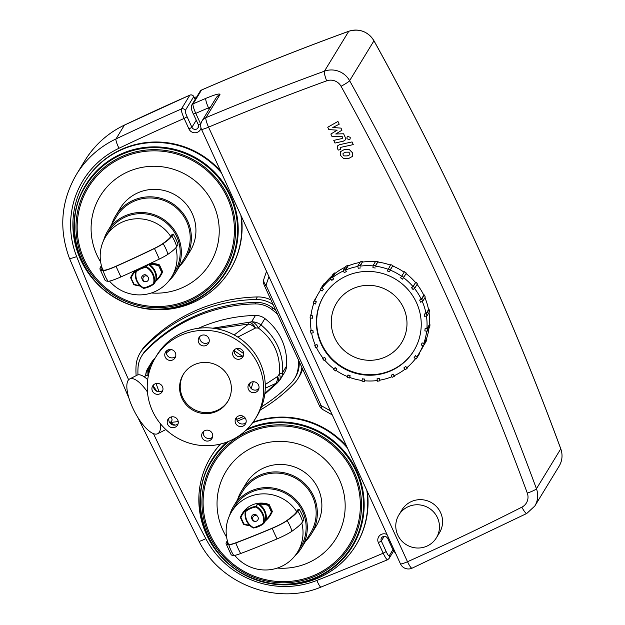 <?xml version="1.0" encoding="UTF-8"?>
<svg xmlns="http://www.w3.org/2000/svg" width="625" height="625" viewBox="0 0 625 625"><rect width="100%" height="100%" fill="white"/><g stroke="black" fill="none" stroke-linecap="round" stroke-linejoin="round"><path stroke-width="0.94" d="M144.516 276.109A2.93 2.836 -87.2 0 1 148.562 278.891A2.93 2.836 -87.2 0 1 142.945 279.328A2.93 2.836 -87.2 0 1 144.516 276.109M145.586 281.68C143.062 282.594 140.484 277.188 142.375 276.094A2.93 2.867 31.4 0 1 147.531 276.484M413.039 289.523L411.555 287.719L413.352 286.281A59.164 57.914 31.4 0 1 414.836 288.086L413.039 289.523M403.531 277.672A58.578 57.344 31.4 0 1 412.961 286.539L411.555 287.719M414.836 288.086L417.391 283.891A59.164 57.914 -148.6 0 0 415.906 282.086L412.961 286.539M413.352 286.281L415.906 282.086M402.445 279.156L400.547 277.789L401.898 275.93A59.164 57.914 31.4 0 1 403.797 277.305L402.445 279.156M390.234 270.102L389.562 271.812L387.375 270.969L390.75 264.625A59.164 57.914 -148.6 0 1 392.93 265.469L390.234 270.102A58.578 57.344 31.4 0 1 401.625 276.289L400.547 277.789M403.797 277.305L406.352 273.109A59.164 57.914 -148.6 0 0 404.453 271.734L401.625 276.289M401.898 275.93L404.453 271.734M388.188 268.82A59.164 57.914 31.4 0 1 390.375 269.664L389.562 271.812M392.93 265.469L390.375 269.664M375.258 267.984L372.938 267.719L373.156 265.43A59.164 57.914 31.4 0 1 375.477 265.688L375.484 266.164A58.578 57.344 31.4 0 1 388.031 269.25M375.484 266.164L378.031 261.5A59.164 57.914 -148.6 0 0 375.711 261.234L373.156 265.43M378.031 261.5L375.477 265.688M360.508 267.93L358.211 268.273L357.82 265.992A59.164 57.914 31.4 0 1 360.117 265.648L360.281 266.117A58.578 57.344 31.4 0 1 373.109 265.898M360.281 266.117L362.68 261.453A59.164 57.914 -148.6 0 0 360.383 261.797L357.82 265.992M362.68 261.453L360.117 265.648M346.32 271.664L344.203 272.586L343.234 270.469A59.164 57.914 31.4 0 1 345.352 269.547L346.32 271.664L345.656 269.977A58.578 57.344 31.4 0 1 357.906 266.469M345.656 269.977L348.156 265.883L347.914 265.352A59.164 57.914 -148.6 0 0 345.789 266.273L343.234 270.469M347.914 265.352L345.352 269.547M333.664 278.922L331.867 280.359L330.383 278.555A59.164 57.914 31.4 0 1 332.18 277.117L333.664 278.922L332.617 277.469A58.578 57.344 31.4 0 1 343.445 270.938M332.617 277.469L335.109 273.375L334.734 272.922A59.164 57.914 -148.6 0 0 332.945 274.359L330.383 278.555M334.734 272.922L332.18 277.117M323.398 289.219L322.047 291.07L320.148 289.695A59.164 57.914 31.4 0 1 321.5 287.844L323.398 289.219L322.039 288.086A58.578 57.344 31.4 0 1 330.734 278.977M322.039 288.086L324.531 283.992L324.055 283.648A59.164 57.914 -148.6 0 0 322.703 285.5L320.148 289.695M324.055 283.648L321.5 287.844M316.227 301.836L315.406 303.984L313.227 303.141A59.164 57.914 31.4 0 1 314.039 300.992L316.289 301.734L315.406 303.984M316.578 296.828L314.039 300.992M320.617 290.039A58.578 57.344 31.4 0 0 318.797 292.836A58.578 57.344 31.4 0 0 314.648 301.102L316.289 301.734M312.625 315.938L312.406 318.227L310.086 317.969A59.164 57.914 31.4 0 1 310.305 315.672L312.688 315.836L312.406 318.227M311.117 314.352L310.305 315.672M313.797 303.359A58.578 57.344 31.4 0 0 310.953 315.633L312.688 315.836M312.859 330.539L313.242 332.82L310.945 333.164A59.164 57.914 31.4 0 1 310.562 330.883L312.922 330.438L313.242 332.82M311.094 330L310.562 330.883M310.719 318.039A58.578 57.344 31.4 0 0 311.195 330.695L312.922 330.438M316.898 344.664L317.867 346.781L315.742 347.695A59.164 57.914 31.4 0 1 314.773 345.578L316.961 344.562L317.867 346.781M315.203 344.875L314.773 345.578M311.602 333.062A58.578 57.344 31.4 0 0 315.367 345.25L316.961 344.562M324.469 357.336L325.953 359.141L324.156 360.578A59.164 57.914 31.4 0 1 322.672 358.773L324.531 357.234L325.953 359.141M323.055 358.148L322.672 358.773M316.367 347.43A58.578 57.344 31.4 0 0 323.18 358.312L324.531 357.234M335.055 367.703L336.953 369.07L335.602 370.93A59.164 57.914 31.4 0 1 333.703 369.555L335.117 367.594L336.953 369.07M334.07 368.961L333.703 369.555M324.695 360.148A58.578 57.344 31.4 0 0 334.109 368.984L335.117 367.594M347.945 375.047L350.125 375.891L349.312 378.039A59.164 57.914 31.4 0 1 347.133 377.195L348.008 374.945L350.125 375.891M349.312 378.039L349.68 377.438M350.188 375.789L349.578 377.398A58.578 57.344 31.4 0 0 362.094 380.484M362.25 378.875L364.57 379.141L364.344 381.43A59.164 57.914 31.4 0 1 362.031 381.164L362.312 378.773L364.57 379.141M364.344 381.43L364.742 380.781M364.633 379.031L364.469 380.758A58.578 57.344 31.4 0 0 377.273 380.547M377 378.922L379.297 378.586L379.68 380.867A59.164 57.914 31.4 0 1 377.383 381.211L377.055 378.82L379.297 378.586M379.68 380.867L380.141 380.109M379.359 378.484L379.648 380.195A58.578 57.344 31.4 0 0 391.883 376.719M391.18 375.195L393.305 374.273L394.273 376.391A59.164 57.914 31.4 0 1 392.148 377.312L391.18 375.195L393.305 374.273M394.273 376.391L394.883 375.391M393.367 374.172L394.094 375.758A58.578 57.344 31.4 0 0 404.922 369.258M403.836 367.938L405.633 366.5L407.117 368.305A59.164 57.914 31.4 0 1 405.32 369.742L403.836 367.938L405.633 366.5M407.117 368.305L408.172 366.578M405.695 366.398L406.812 367.75A58.578 57.344 31.4 0 0 415.516 358.664M414.109 357.641L415.453 355.789L417.352 357.164A59.164 57.914 31.4 0 1 416.008 359.016L414.109 357.641L415.453 355.789M417.352 357.164L419.914 352.969L419.523 352.688M415.516 355.688L416.945 356.719A58.578 57.344 31.4 0 0 418.828 353.82L421.328 349.727A58.578 57.344 31.4 0 0 423.547 345.734M421.281 345.016L422.094 342.875L424.281 343.719A59.164 57.914 31.4 0 1 423.461 345.867L421.281 345.016M426.664 331.125A58.578 57.344 31.4 0 1 423.797 343.406L422.094 342.875M423.461 345.867L426.023 341.672A59.164 57.914 -148.6 0 0 426.836 339.523L426.289 339.312L423.797 343.406M424.281 343.719L426.836 339.523M424.875 330.922L425.094 328.633L427.414 328.891A59.164 57.914 31.4 0 1 427.195 331.188L424.875 330.922M426.445 316.055A58.578 57.344 31.4 0 1 426.898 328.727L425.094 328.633M427.195 331.188L429.75 326.992A59.164 57.914 -148.6 0 0 429.977 324.703L429.391 324.633L426.898 328.727M427.414 328.891L429.977 324.703M424.648 316.32L424.258 314.039L426.555 313.695A59.164 57.914 31.4 0 1 426.945 315.977L424.648 316.32M422.289 301.469A58.578 57.344 31.4 0 1 426.047 313.68L424.258 314.039M426.945 315.977L429.5 311.781A59.164 57.914 -148.6 0 0 429.117 309.5L428.539 309.586L426.047 313.68M426.555 313.695L429.117 309.5M424.914 297.688A58.578 57.344 31.4 0 1 428.539 309.586M429.023 312.562A58.578 57.344 31.4 0 1 429.391 324.633M429.008 328.211A58.578 57.344 31.4 0 1 426.289 339.312M422.938 345.664A58.578 57.344 31.4 0 1 418.828 353.82M347.375 376.547A58.578 57.344 31.4 0 1 336.016 370.367M324.531 283.992A58.578 57.344 31.4 0 1 331.953 275.984M335.109 273.375A58.578 57.344 31.4 0 1 345.242 267.172M348.156 265.883A58.578 57.344 31.4 0 1 359.977 262.453M362.773 262.031A58.578 57.344 31.4 0 1 375.383 261.781M377.977 262.07A58.578 57.344 31.4 0 1 390.445 265.125M392.727 266.008A58.578 57.344 31.4 0 1 404.117 272.203M414.469 288.375A58.578 57.344 31.4 0 1 421.289 299.289L423.789 295.195A58.578 57.344 31.4 0 0 417.07 284.414M419.641 300.078L421.758 299.164A59.164 57.914 31.4 0 1 422.727 301.273L420.609 302.195L419.641 300.078L421.289 299.289M347.016 275.711A52.719 51.609 31.4 0 1 407.852 289.414A52.719 51.609 31.4 0 1 413.828 350.773A52.719 51.609 31.4 0 1 341.953 367.391A52.719 51.609 31.4 0 1 323.797 295.883A52.719 51.609 31.4 0 1 347.016 275.711M422.727 301.273L425.289 297.086A59.164 57.914 -148.6 0 0 424.312 294.969L423.789 295.195M421.758 299.164L424.312 294.969M406.055 273.602A58.578 57.344 31.4 0 1 415.453 282.445M353.383 288.43A38.078 37.273 31.4 0 1 397.32 298.328A38.078 37.273 31.4 0 1 401.641 342.641A38.078 37.273 31.4 0 1 349.727 354.641A38.078 37.273 31.4 0 1 336.617 302.992A38.078 37.273 31.4 0 1 353.383 288.43M413.984 350.516A52.719 51.609 31.4 0 1 342.258 366.883A52.719 51.609 31.4 0 1 323.953 295.625M95.188 281.594A84.938 83.148 31.4 0 1 84.82 181.922L85.133 181.414A84.938 83.148 31.4 0 1 122.531 148.922A84.938 83.148 31.4 0 1 220.633 171.102M241.414 216.484A84.938 83.148 31.4 0 1 230.18 269.844L229.867 270.359A84.938 83.148 31.4 0 1 136.516 306.789M95.422 281.852A82.602 80.852 31.4 0 1 121.945 153.594A82.602 80.852 31.4 0 1 237.875 222.258A82.602 80.852 31.4 0 1 136.18 306.703A82.602 80.852 31.4 0 1 95.422 281.852L94.953 281.328A84.938 83.148 31.4 0 1 122.219 149.43A84.938 83.148 31.4 0 1 221.477 172.938A84.938 83.148 31.4 0 0 122.219 149.43A84.938 83.148 31.4 0 0 84.82 181.922M136.18 306.703L136.859 306.883A84.938 83.148 31.4 0 0 240.859 215.273A84.938 83.148 31.4 0 1 229.867 270.359M253.055 422.188A84.938 83.148 31.4 0 1 346.586 446.195M367.367 491.586A84.938 83.148 31.4 0 1 356.125 544.938L355.812 545.453A84.938 83.148 31.4 0 1 262.469 581.883M221.141 556.688A84.938 83.148 31.4 0 1 210.766 457.016L211.078 456.508A84.938 83.148 31.4 0 1 220.414 444.055M252.656 422.734A84.938 83.148 31.4 0 1 347.43 448.031A84.938 83.148 -148.6 0 0 252.656 422.734M226.75 442.117A82.602 80.852 -148.6 0 0 221.375 556.945A82.602 80.852 -148.6 0 0 262.125 581.797L262.812 581.977A84.938 83.148 -148.6 0 0 318.414 577.945A84.938 83.148 -148.6 0 0 366.812 490.375A84.938 83.148 31.4 0 1 355.812 545.453M210.766 457.016A84.938 83.148 31.4 0 1 220.617 444A84.938 83.148 -148.6 0 0 220.898 556.422L221.375 556.945M150.164 263.477A22.633 22.156 31.4 0 1 159.242 264.812L158.992 265.227A22.633 22.156 -148.6 0 0 149.555 263.914L149.547 264.586A22.047 21.578 31.4 0 1 158.734 265.867L159.328 265.539A0.586 0.57 -148.6 0 0 158.992 265.227L158.734 265.867L161.68 272.297A22.047 21.578 31.4 0 1 156.516 279.805L156.984 280.125A22.633 22.156 -148.6 0 0 160.703 275.555A22.633 22.156 -148.6 0 0 162.281 272.422A0.586 0.57 -148.6 0 0 162.273 271.969L161.68 272.297L162.281 272.422L162.531 272.008A22.633 22.156 31.4 0 1 160.953 275.148L155.531 281.445M155.438 281.547L156.984 280.125M147.93 264.398L149.547 264.586A16.141 15.805 -148.6 0 1 156.516 279.805L154.203 283.578L153.57 283.547L153.992 283.906A0.586 0.57 -148.6 0 0 154.203 283.578A15.555 15.227 -148.6 0 0 146.5 266.75A0.586 0.57 -148.6 0 0 146.117 266.688L146.156 267.359L147.812 264.594M159.242 264.812A0.586 0.57 31.4 0 1 159.578 265.125L162.523 271.555A0.586 0.57 31.4 0 1 162.531 272.008M135.414 270.375A22.633 22.156 -148.6 0 0 132.297 274.359L132.547 273.945A22.633 22.156 31.4 0 1 135.156 270.492M100.016 269.203L105.031 280.156A100.328 11.648 -24.6 0 0 108.055 281.273A39.836 38.656 -86.6 0 1 103.211 270.695A100.328 11.648 -24.6 0 1 100.016 269.203A100.328 11.648 -24.6 0 1 100.586 266.992L101.414 265.633M108.055 281.273A15.383 1.789 -24.6 0 0 120.914 276.922A144.391 16.766 -24.6 0 0 159.281 259.094A15.383 1.789 -24.6 0 0 167.977 254.258A75.43 8.758 -24.6 0 0 176.688 246.656L177.938 244.609A39.836 38.992 -148.6 0 0 173.086 234.031L172.016 234.492L170.773 236.539A38.664 37.844 31.4 0 0 122.648 221.906A38.664 37.844 31.4 0 0 105.625 236.695L108.742 231.586A38.664 37.844 31.4 0 1 125.766 216.797A38.664 37.844 31.4 0 1 170.383 226.844A38.664 37.844 31.4 0 1 174.766 271.836L171.648 276.953A38.664 37.844 31.4 0 1 109.492 281.102M103.211 270.695A15.383 1.789 -24.6 0 0 116.07 266.344A144.391 16.766 -24.6 0 0 154.438 248.516A15.383 1.789 -24.6 0 0 163.133 243.68A75.43 8.758 -24.6 0 0 171.844 236.078L173.086 234.031M102.82 269.984A38.664 37.844 31.4 0 1 101.656 266.531A38.664 37.844 31.4 0 1 105.625 236.695M175.805 247.82A38.664 37.844 31.4 0 1 171.648 276.953M101.656 266.531A99.141 11.516 -24.6 0 0 101.094 268.703A99.141 11.516 -24.6 0 0 104.25 270.18A14.195 1.648 -24.6 0 0 116.125 266.164A143.203 16.633 -24.6 0 0 154.172 248.492A14.195 1.648 -24.6 0 0 162.195 244.023A74.242 8.625 -24.6 0 0 170.773 236.539M103.57 240.555A39.836 38.992 31.4 0 1 107.742 230.977A39.836 38.992 31.4 0 1 125.281 215.734A39.836 38.992 31.4 0 1 171.25 226.094A39.836 38.992 31.4 0 1 175.766 272.445A39.836 38.992 31.4 0 1 169.156 280.539M107.742 230.977L116.594 216.453A39.836 38.992 31.4 0 1 134.141 201.211A39.836 38.992 31.4 0 1 180.102 211.57A39.836 38.992 31.4 0 1 184.617 257.922L175.766 272.445M111.641 224.586A41.008 40.141 31.4 0 1 115.594 215.844A41.008 40.141 31.4 0 1 133.656 200.156A41.008 40.141 31.4 0 1 180.969 210.812A41.008 40.141 31.4 0 1 185.617 258.531A41.008 40.141 31.4 0 1 179.664 266.055M115.594 215.844L120.148 208.375A41.008 40.141 31.4 0 1 138.203 192.688A41.008 40.141 31.4 0 1 185.523 203.344A41.008 40.141 31.4 0 1 190.172 251.07L185.617 258.531M254.242 515.758A2.93 2.836 -87.2 0 1 258.281 518.539A2.93 2.836 -87.2 0 1 252.664 518.977A2.93 2.836 -87.2 0 1 254.242 515.758M255.312 521.328C252.781 522.242 250.203 516.844 252.094 515.742A2.93 2.867 31.4 0 1 257.258 516.133M246.062 509.945L245.734 509.438A22.633 22.156 -148.6 0 0 242.016 514.008A22.633 22.156 -148.6 0 0 240.438 517.148A0.586 0.57 -148.6 0 0 240.445 517.602L240.914 517.469L240.438 517.148A0.586 0.586 0 0 0 240.445 517.609L243.391 524.023A0.586 0.586 0 0 0 243.719 524.352L240.453 517.617M240.43 517.148L242.266 513.602A22.633 22.156 31.4 0 1 268.961 504.469L268.461 505.516L269.047 505.188A0.586 0.57 -148.6 0 0 268.711 504.875A22.633 22.156 -148.6 0 0 259.281 503.562L257.273 503.984L256.219 506.406A0.586 0.57 -148.6 0 0 255.836 506.336A22.633 22.156 -148.6 0 0 245.602 510.773A0.586 0.57 -148.6 0 0 245.398 511.102L245.906 511.336L245.602 510.773L247.039 508.422L245.734 509.438M259.281 503.562L259.266 504.242A22.047 21.578 31.4 0 1 268.461 505.516L271.398 511.945L272.008 512.07A0.586 0.57 -148.6 0 0 271.992 511.617L271.398 511.945A22.047 21.578 31.4 0 1 266.234 519.453L266.703 519.773A22.633 22.156 -148.6 0 0 270.422 515.211A22.633 22.156 -148.6 0 0 272.008 512.07L272.258 511.656A22.633 22.156 31.4 0 1 270.672 514.797L265.25 521.102M247.039 508.422A0.586 0.57 -148.6 0 0 246.898 508.57L245.469 510.93A0.586 0.586 0 0 0 245.398 511.102L245.398 511.102A15.555 15.227 -148.6 0 0 253.102 527.922L253.102 527.922A0.586 0.586 0 0 0 253.477 528L253.32 527.523L253.094 527.938A0.586 0.57 -148.6 0 0 253.461 528A22.633 22.156 -148.6 0 0 263.711 523.562A0.586 0.586 0 0 0 263.852 523.398L265.289 521.047A0.586 0.57 -148.6 0 0 265.359 520.875A15.555 15.227 31.4 0 0 257.656 504.055L259.266 504.242A16.141 15.805 -148.6 0 1 266.234 519.453L263.922 523.227L263.289 523.203L263.719 523.555A0.586 0.57 -148.6 0 0 263.922 523.227A15.555 15.227 -148.6 0 0 256.219 506.406L257.656 504.055A0.586 0.57 -148.6 0 0 257.273 503.984M265.156 521.203L266.703 519.773M268.961 504.469A0.586 0.57 31.4 0 1 269.297 504.781L272.242 511.203A0.586 0.57 31.4 0 1 272.258 511.656M302.633 521.75A39.836 38.992 -148.6 0 0 297.789 511.172A100.328 11.648 155.4 0 1 287.141 520.625A39.836 33.625 54.8 0 1 291.984 531.211A100.328 11.648 155.4 0 0 302.633 521.75L303.883 519.703A39.836 38.992 -148.6 0 0 299.039 509.125L297.969 509.586L296.719 511.633A99.141 11.516 155.4 0 1 286.195 520.984A14.195 1.648 155.4 0 1 272.445 528.078A143.203 16.633 155.4 0 1 236.328 542.586A14.195 1.648 155.4 0 1 229.938 544.375A74.242 8.625 155.4 0 1 227.18 543.258A74.242 8.625 155.4 0 1 227.602 541.625A38.664 37.844 31.4 0 1 231.57 511.797A38.664 37.844 31.4 0 1 296.719 511.633M297.789 511.172L299.039 509.125M287.141 520.625A15.383 1.789 155.4 0 1 272.242 528.32A144.391 16.766 155.4 0 1 235.828 542.945A15.383 1.789 155.4 0 1 228.898 544.883A75.43 8.758 155.4 0 1 226.102 543.75A75.43 8.758 155.4 0 1 226.531 542.094L227.359 540.734M301.766 522.953A38.664 37.844 31.4 0 1 297.594 552.047A38.664 37.844 31.4 0 1 280.57 566.836A38.664 37.844 31.4 0 1 234.75 555.359M231.57 511.797L234.687 506.68A38.664 37.844 31.4 0 1 287.398 494.492A38.664 37.844 31.4 0 1 300.711 546.93L297.594 552.047M228.437 544.203A38.664 37.844 31.4 0 1 227.602 541.625M291.984 531.211A15.383 1.789 155.4 0 1 277.086 538.898A144.391 16.766 155.4 0 1 240.672 553.523A15.383 1.789 155.4 0 1 233.75 555.469A75.43 8.758 155.4 0 1 231.078 554.609L226.102 543.75M229.523 515.648A39.836 38.992 31.4 0 1 233.688 506.07A39.836 38.992 31.4 0 1 288 493.516A39.836 38.992 31.4 0 1 301.711 547.539A39.836 38.992 31.4 0 1 295.102 555.633M233.688 506.07L242.547 491.547A39.836 38.992 31.4 0 1 296.852 478.992A39.836 38.992 31.4 0 1 310.57 533.016L301.711 547.539M237.586 499.68A41.008 40.141 31.4 0 1 241.547 490.938A41.008 40.141 31.4 0 1 297.453 478.008A41.008 40.141 31.4 0 1 311.57 533.625A41.008 40.141 31.4 0 1 305.609 541.148M241.547 490.938L246.094 483.469A41.008 40.141 31.4 0 1 302 470.547A41.008 40.141 31.4 0 1 316.117 526.164L311.57 533.625M151.117 366.289A14.648 3.188 -135 0 1 151.094 364.742L149.711 366.023L153.594 359.648A14.648 14.336 31.4 0 0 151.695 362.109L147.805 368.477A14.648 14.648 0 0 0 145.703 375.109A14.648 1.977 3.9 0 0 146.008 375.555L148.484 375.047M156.07 383.516L159.039 391.773M146.016 375.555L143.914 376.625M171.453 416.898L172.117 419.961L171.469 421.484L169.703 422.656M160.43 423.75A30.758 10.57 62.9 0 1 157.695 433.719A30.758 10.57 62.9 0 1 134.297 411.141A30.758 10.57 62.9 0 1 129.719 378.945A30.758 10.57 62.9 0 1 147.453 391.984M165.773 429.484A30.758 10.57 62.9 0 1 165.047 429.969L157.695 433.719M129.719 378.945L137.07 375.188A30.758 10.57 62.9 0 1 147.688 379.688M153.484 386.383A30.758 10.57 62.9 0 1 156.797 391.266M178.227 421.594L169.914 422.516M148.18 375.055L148.688 374.352M173.984 425.156A14.648 10.688 -82.8 0 1 170.859 422.766A14.648 13.18 66.8 0 0 175.258 425.109M251.195 388.516L253.273 381.734M243.734 353.641L236.492 348.57M151.016 366.547A14.648 12.859 89.8 0 0 148.703 374.062M215.937 328.648L248.695 324.023L234.156 334.945M166.344 352.867L170.898 349.531M152.258 363.586L151.094 364.742A14.648 11.617 48 0 0 148.672 374.219M147.805 368.477A14.648 14.336 31.4 0 1 149.711 366.023A14.648 11.859 47.1 0 0 147.211 375.164M265.258 388.211L275.867 383.375A14.648 10.312 -113.6 0 0 277.68 376.414L265.242 384.523M258.898 388.508L256.492 389.977M277.008 383.195A14.648 7.219 -137.1 0 0 277.289 382.922L277.289 382.922A14.648 7.219 -137.1 0 0 277.68 376.414L279.383 373.953A14.648 7.562 -138 0 1 279.062 380.984L279.062 380.984A14.648 14.648 0 0 0 280.688 378.805A14.648 14.336 31.4 0 1 279.258 380.758M264.859 393.492L275.867 383.375A14.648 2.641 44.9 0 0 276.93 383.297A14.648 14.648 0 0 0 277.289 382.922L279.062 380.984A14.648 7.562 -138 0 1 279.047 381.008M286.602 365.977A14.648 14.336 31.4 0 1 284.578 372.43L280.688 378.805A14.648 14.336 31.4 0 0 282.719 372.352A14.648 3.344 -176.6 0 1 279.383 373.953C280.695 355 273.688 339.688 258.352 328.016L261.008 324.93L264.891 318.555A55.648 54.477 31.4 0 1 286.602 365.977L282.719 372.352C283.32 353.234 276.086 337.422 261.008 324.93A14.648 14.336 31.4 0 0 251.57 321.82A14.648 8.5 80.4 0 1 258.352 328.016L255.516 328A14.648 9.992 -128.4 0 0 248.695 324.023A14.648 1.406 87.6 0 1 249.094 322.219A14.648 8.148 80.1 0 1 255.516 328L237.836 337.102M198.406 328.281A149.383 146.219 31.4 0 1 255.461 315.445A14.648 14.336 31.4 0 1 264.891 318.555M255.461 315.445L251.57 321.82L212.844 328.203M168.898 349.641L166.375 351.484M153.594 359.648A149.383 146.219 31.4 0 1 155.125 358.094M137.977 374.867A67.367 65.945 31.4 0 1 138.039 367.617A26.359 25.805 31.4 0 1 141.688 356.008L142.625 354.469A26.359 25.805 31.4 0 1 146.047 350.047A161.094 157.688 31.4 0 1 255.898 302.383A26.359 25.805 31.4 0 1 272.883 307.977A67.367 65.945 31.4 0 1 275.719 310.289M299.297 361.789A67.367 65.945 31.4 0 1 299.164 365.383A26.359 25.805 31.4 0 1 295.516 376.992L294.578 378.531A26.359 25.805 31.4 0 1 291.156 382.953A161.094 157.688 31.4 0 1 261.539 406.836M141.688 356.008A26.359 25.805 31.4 0 1 145.117 351.578A161.094 157.688 31.4 0 1 254.969 303.914A26.359 25.805 31.4 0 1 271.945 309.516A67.367 65.945 31.4 0 1 277.594 314.383M298.281 359.578A67.367 65.945 31.4 0 1 298.234 366.922A26.359 25.805 31.4 0 1 294.578 378.531M243.531 416.469A161.094 157.688 31.4 0 1 236.766 419.352M234.414 349.75A5.562 5.445 -148.6 0 0 243.555 355.32M236.273 358.906A5.562 5.445 31.4 0 1 233.453 350.914A5.562 5.445 31.4 0 1 241.039 349.156A5.562 5.445 31.4 0 1 236.273 358.906M249.711 383.148A5.562 5.445 -148.6 0 0 258.844 388.719M248.469 389.398A5.562 5.445 31.4 0 1 256.336 382.562A5.562 5.445 31.4 0 1 253.195 392.68A5.562 5.445 31.4 0 1 248.469 389.398M236.875 417.031A5.562 5.445 -148.6 0 0 246.008 422.602M235.477 419.086A5.562 5.445 31.4 0 1 243.5 416.445A5.562 5.445 31.4 0 1 245.414 423.992A5.562 5.445 31.4 0 1 235.477 419.086M203.422 431.547A5.562 5.445 -148.6 0 0 212.562 437.117M204.914 430.586A5.562 5.445 31.4 0 1 211.961 438.508A5.562 5.445 31.4 0 1 204.375 440.266A5.562 5.445 31.4 0 1 204.914 430.586M168.961 418.188A5.562 5.445 -148.6 0 0 178.094 423.758M174.68 417.156A5.562 5.445 31.4 0 1 177.5 425.148A5.562 5.445 31.4 0 1 169.914 426.906A5.562 5.445 31.4 0 1 174.68 417.156M153.664 384.781A5.562 5.445 -148.6 0 0 162.797 390.352M162.484 386.664A5.562 5.445 31.4 0 1 154.617 393.5A5.562 5.445 31.4 0 1 157.758 383.383A5.562 5.445 31.4 0 1 162.484 386.664M166.5 350.898A5.562 5.445 -148.6 0 0 175.641 356.469M175.477 356.977A5.562 5.445 31.4 0 1 167.453 359.617A5.562 5.445 31.4 0 1 165.539 352.07A5.562 5.445 31.4 0 1 175.477 356.977M199.945 336.391A5.562 5.445 -148.6 0 0 209.086 341.961M206.039 345.477A5.562 5.445 31.4 0 1 198.984 337.555A5.562 5.445 31.4 0 1 206.57 335.805A5.562 5.445 31.4 0 1 206.039 345.477M152.5 411.016A58.578 57.344 -148.6 0 0 202.297 445.555A58.578 57.344 -148.6 0 0 255.492 418.523A58.578 57.344 -148.6 0 0 235.328 339.07A58.578 57.344 -148.6 0 0 155.461 357.539A58.578 57.344 -148.6 0 0 152.5 411.016M181.93 398.25A26.039 25.492 -148.6 0 0 204.062 413.602A26.039 25.492 -148.6 0 0 227.711 401.586A26.039 25.492 -148.6 0 0 218.742 366.266A26.039 25.492 -148.6 0 0 183.242 374.477A26.039 25.492 -148.6 0 0 181.93 398.25M183.562 373.969A26.039 25.492 -148.6 0 0 182.555 397.227A26.039 25.492 -148.6 0 0 204.383 412.555A26.039 25.492 -148.6 0 0 228.016 401.07M255.492 418.523L257.055 415.969A58.578 57.344 -148.6 0 0 236.883 336.516A58.578 57.344 -148.6 0 0 157.016 354.977L155.461 357.539M314.43 575.211A79.086 77.414 -148.6 0 0 327.312 441.211A79.086 77.414 -148.6 0 0 203.453 494.953A79.086 77.414 -148.6 0 0 314.43 575.211M352.008 546.078A82.016 80.281 -148.6 0 0 352.07 545.977A82.016 80.281 -148.6 0 0 342 449.688A82.016 80.281 -148.6 0 0 246.078 430.141M228.367 441.492A82.016 80.281 -148.6 0 0 212.023 460.586A82.016 80.281 -148.6 0 0 211.961 460.687M123.086 157.281A79.086 77.414 31.4 0 1 234.063 237.531A79.086 77.414 31.4 0 1 110.203 291.281A79.086 77.414 31.4 0 1 123.086 157.281M86.008 185.594A82.016 80.281 31.4 0 1 86.07 185.492A82.016 80.281 31.4 0 1 122.188 154.125A82.016 80.281 31.4 0 1 216.82 175.438A82.016 80.281 31.4 0 1 226.117 270.875A82.016 80.281 31.4 0 1 226.055 270.984M301.898 367.469A29.289 28.672 31.4 0 1 298.016 378.523A29.289 28.672 31.4 0 1 294.211 383.438A164.023 160.555 -148.6 0 1 260.172 410.094M302.609 369.023A29.289 28.672 31.4 0 1 299.57 375.961L298.016 378.523M237.359 421.07A164.023 160.555 -148.6 0 0 245.062 417.859M136.148 375.656A70.297 68.812 -148.6 0 1 136.062 365.852A29.289 28.672 31.4 0 1 140.125 352.945L141.68 350.391A29.289 28.672 31.4 0 1 145.492 345.469A164.023 160.555 -148.6 0 1 257.336 296.938L255.781 299.5A29.289 28.672 31.4 0 1 273.117 304.609M255.781 299.5A164.023 160.555 -148.6 0 0 143.93 348.031L145.492 345.469M140.125 352.945A29.289 28.672 31.4 0 1 143.93 348.031M257.336 296.938A29.289 28.672 31.4 0 1 270.969 299.914M277.328 568.07A64.438 63.078 -148.6 0 0 307.75 563.008A64.438 63.078 -148.6 0 0 338.219 477.133A64.438 63.078 -148.6 0 0 249.711 448.93A64.438 63.078 -148.6 0 0 226.609 537.148M262.125 581.797A82.602 80.852 -148.6 0 0 316.195 577.875A82.602 80.852 -148.6 0 0 356.602 470.586A82.602 80.852 -148.6 0 0 247.312 428.945M100.664 262.055A64.438 63.078 31.4 0 1 128.516 171.523A64.438 63.078 31.4 0 1 218.141 219.242A64.438 63.078 31.4 0 1 151.375 292.977M198.281 124.555L200.617 123.914L195.773 113.336A8.789 1.477 -113.5 0 1 193.07 103.867L201.492 90.062A2.93 0.492 -113.5 0 1 201.539 90.023A2.93 0.492 -113.5 0 1 201.594 90.016M348.875 31.25A2.93 0.469 70 0 0 348.812 31.25C299.086 49.344 249.992 68.938 201.539 90.023A2.93 2.93 0 0 0 200.203 91.18A2.93 2.867 -148.6 0 1 201.492 90.062A2636.109 2580.398 31.4 0 1 348.758 31.297L324.438 71.18A2636.109 2580.398 -148.6 0 0 205.93 117.648L219.961 94.633C220.148 93.156 215.438 94.398 205.836 98.359A2636.109 2580.398 -148.6 0 0 193.07 103.867A2.93 2.867 -148.6 0 0 191.789 104.992A2.93 2.867 -148.6 0 0 191.781 104.992C190.906 107.445 191.453 110.469 193.422 114.047L193.438 113.977M198.328 124.656A3.516 3.438 31.4 0 1 198.102 127.766L198.266 124.625L193.422 114.047L195.773 113.336A2627.32 2571.797 31.4 0 1 208.5 107.844L210.516 107.031M323.078 409.719A8.789 5.234 -60.5 0 1 321.125 405.594A8.789 1.023 155.4 0 1 319.414 405.734A8.789 8.789 0 0 0 323.078 409.719L332.266 414.922M330.398 410.844L321.125 405.594L266.008 285.203A8.789 6.406 -161.1 0 1 263.977 278.828A8.789 8.789 0 0 0 264.297 285.336A8.789 1.023 -24.6 0 0 266.008 285.203L268.945 276.617M398.859 514.961L401.977 509.844A21.969 21.5 31.4 0 1 431.93 502.922A21.969 21.5 31.4 0 1 439.492 532.719L436.375 537.828A21.969 21.5 31.4 0 1 426.703 546.234A21.969 21.5 31.4 0 1 401.352 540.523A21.969 21.5 31.4 0 1 398.859 514.961A21.969 21.5 31.4 0 1 428.812 508.031A21.969 21.5 31.4 0 1 436.375 537.828M334.695 337.758A38.078 37.273 -148.6 0 0 367.062 360.203A38.078 37.273 -148.6 0 0 401.641 342.641A38.078 37.273 -148.6 0 0 388.531 290.992A38.078 37.273 -148.6 0 0 336.617 302.992A38.078 37.273 -148.6 0 0 334.695 337.758M328.805 129.562L337.164 130.188L330.859 134.047L331.93 136.383L342.156 136.555L342.531 137.383L341.922 138.562L333.75 140.383L334.977 143.055L343.336 141.188L345.281 139.938L345.227 137.32L343.602 133.781L335.742 133.984L341.953 130.195L341 128.109L332.781 127.516L339.211 124.203L337.945 121.445L327.734 127.227L328.805 129.562M342.594 138.188L341.922 138.562M349.852 154.664L349.789 153.297L348.711 152.172L345.602 152.18L343.039 153.422L343.086 154.773L344.18 155.914L347.305 155.898L349.805 154.742M349.469 149.727L344.383 149.508L340.383 151.727L340.469 155.352L343.422 158.367L348.531 158.57L352.508 156.367L352.414 152.719L349.469 149.727M352.039 141.93L339.422 144.711L337.461 145.961L337.508 148.57L338.203 150.086L340.672 149.547L340.203 148.516L340.82 147.344L353.266 144.602L352.039 141.93M340.141 147.719L340.82 147.344M346.969 138.75L349.336 139.672L350.125 138.984L350.219 137.344L347.852 136.43L347.062 137.109L346.969 138.75M136.641 269.805L135.75 271.273A0.586 0.586 0 0 0 135.672 271.453L136.188 271.68L135.883 271.125A0.586 0.57 -148.6 0 0 135.68 271.445C134.531 278.68 137.094 284.289 143.375 288.281A0.586 0.586 0 0 0 143.75 288.352L143.602 287.875L143.383 288.273A0.586 0.57 -148.6 0 0 143.742 288.344A22.633 22.156 -148.6 0 0 153.984 283.914L154 283.898A0.586 0.586 0 0 0 154.133 283.75L155.57 281.398A0.586 0.57 -148.6 0 0 155.633 281.227A15.555 15.227 31.4 0 0 148.062 264.477M162.523 271.555L162.273 271.969L159.578 265.125M147.219 264.875L146.117 266.688A22.633 22.156 -148.6 0 0 135.883 271.125L136.703 269.781M135.672 271.461A15.555 15.227 -148.6 0 0 143.383 288.273M143.602 287.875A14.977 14.656 31.4 0 1 136.188 271.68A22.047 21.578 31.4 0 1 146.156 267.359A14.977 14.656 31.4 0 1 153.57 283.547A22.047 21.578 31.4 0 1 143.602 287.875M134.008 284.688L134.133 284.25L133.672 284.375A0.586 0.586 0 0 0 134 284.695L140.273 286.016A22.633 22.156 -148.6 0 1 134.008 284.688M139.742 285.5A22.047 21.578 31.4 0 1 134.133 284.25L130.711 277.492A0.586 0.57 -148.6 0 0 130.727 277.945L131.195 277.82A22.047 21.578 31.4 0 1 136.305 270.367M130.734 277.969L133.672 284.375L130.719 277.961A0.586 0.586 0 0 1 130.711 277.5A22.633 22.156 -148.6 0 1 132.297 274.359L130.711 277.5M176.688 246.656A39.836 38.992 -148.6 0 0 171.844 236.078M167.977 254.258A39.836 33.18 -124.7 0 0 163.133 243.68M159.281 259.094A39.836 7.664 -115.9 0 0 154.438 248.516M120.914 276.922A39.836 3.922 -113.9 0 1 116.07 266.344M243.398 524.047A0.586 0.57 -148.6 0 0 243.719 524.336A22.633 22.156 -148.6 0 0 249.984 525.656L243.719 524.352M249.469 525.148A22.047 21.578 31.4 0 1 243.859 523.898L240.914 517.469A22.047 21.578 31.4 0 1 246.023 510.016M255.875 507.008A14.977 14.656 31.4 0 1 263.289 523.203A22.047 21.578 31.4 0 1 253.32 527.523A14.977 14.656 31.4 0 1 245.906 511.336A22.047 21.578 31.4 0 1 255.875 507.008M272.242 511.203L271.992 511.617L269.297 504.781M228.898 544.883A39.836 38.469 91.2 0 0 233.75 555.469M235.828 542.945A39.836 20.195 69.3 0 0 240.672 553.523M272.242 528.32A39.836 9.453 67 0 0 277.086 538.898M234.25 350.695L242.32 356.164M250.32 382.672L249.57 385.273M146.047 350.047L145.117 351.578M255.898 302.383L254.969 303.914M272.883 307.977L271.945 309.516M299.164 365.383L298.234 366.922M315.828 577.547A82.016 80.281 -148.6 0 0 351.945 546.18A82.016 80.281 -148.6 0 0 341.805 449.812A82.016 80.281 -148.6 0 0 245.766 430.438M228.594 441.398A82.016 80.281 -148.6 0 0 211.898 460.797C188.508 495.664 201.336 552.117 244.062 574.328C267.672 586.352 291.586 587.438 315.805 577.578C331.125 570.797 343.18 560.336 351.945 546.18L352.07 545.977M314.914 576.266A80.258 78.562 31.4 0 1 202.289 494.828A80.258 78.562 31.4 0 1 327.992 440.281A80.258 78.562 31.4 0 1 314.914 576.266M122.602 156.219A80.258 78.562 31.4 0 1 235.227 237.664A80.258 78.562 31.4 0 1 109.523 292.203A80.258 78.562 31.4 0 1 122.602 156.219M122.062 154.328A82.016 80.281 -148.6 0 0 85.945 185.695C62.562 220.57 75.391 277.023 118.109 299.227C154.102 319.828 204.867 307.383 225.992 271.086A82.016 80.281 -148.6 0 0 216.695 175.641A82.016 80.281 -148.6 0 0 122.062 154.328M198.102 127.766A3.516 3.438 31.4 0 1 191.922 127.312L188.961 128.977A6.445 6.305 -148.6 0 0 201.023 128.023M200.789 124.32A6.445 6.305 -148.6 0 0 200.617 123.914M196.25 120.219L191.922 127.312L187.102 116.773L184.141 118.438L188.961 128.977M187.102 116.773C185.664 113.508 185.07 111.398 185.297 110.461A2.93 2.867 -148.6 0 0 181.422 108.969C181.07 110.367 181.977 113.523 184.141 118.438A2627.32 2571.797 31.4 0 0 118.984 148.258A87.867 86.016 31.4 0 0 76.672 256.594A2920.219 2858.508 31.4 0 0 128.633 379.781M185.297 110.461L193.719 96.656A2.93 2.867 -148.6 0 0 189.844 95.164L181.422 108.969A2636.109 2580.398 -148.6 0 0 116.016 138.914A8.789 1.516 64.6 0 0 118.984 148.258M193.664 96.547L195.172 99.43M196.438 97.367A2.93 2.867 -148.6 0 0 194.133 97.383L194.125 97.406M189.953 95.117A2.93 0.492 66.2 0 0 189.891 95.125A2.93 0.492 66.2 0 0 189.844 95.164A2636.109 2580.398 31.4 0 0 124.438 125.102A2.93 0.508 -115.4 0 1 124.484 125.063A2.93 0.508 -115.4 0 1 124.539 125.055M194.242 97.344A2.93 0.492 66.2 0 0 194.18 97.344A2.93 0.492 66.2 0 0 194.133 97.383A2630.25 2574.664 31.4 0 0 194.117 97.391L194.18 97.344A2.93 2.93 0 0 1 196.469 97.312M209.148 109.273L208.5 107.844A8.789 1.477 -113.2 0 1 205.836 98.359M387.016 534.5A6.445 6.305 -148.6 0 0 378.367 542.672L383.195 553.211A2627.32 2571.797 31.4 0 1 316.852 580.445A87.867 86.016 31.4 0 1 205.805 538.648A2920.219 2858.508 31.4 0 1 153.477 433.656M129.031 398.383L69.438 258.289C58.656 229.117 60.969 201.203 76.367 174.562A96.656 94.617 -148.6 0 1 116.016 138.914L124.438 125.102A96.656 94.617 31.4 0 0 84.789 160.758C94.5 145.031 107.734 133.133 124.484 125.063L189.891 95.125A2.93 2.93 0 0 1 193.734 96.586L195.555 99.805M393.523 548.727L392.516 548.906L396.086 554.32M388.68 538.141L387.672 538.328L392.516 548.906M378.367 542.672L381.328 541.016A3.516 3.438 31.4 0 1 381.508 537.805C383.641 535.57 385.695 535.742 387.672 538.328M387.75 559.625C386.969 560.086 385.453 557.953 383.195 553.211L386.156 551.555L381.328 541.016L384.25 536.219M393.594 551.055L389.055 558.492A2.93 2.867 -148.6 0 0 389.203 555.82C388.68 556.117 387.664 554.695 386.156 551.555M392.906 549.734L389.203 555.82M560.727 448.75L560.766 448.867A20.5 20.07 31.4 0 1 559.133 466.133C562.32 460.641 562.867 454.859 560.781 448.797C509.023 308.211 446.75 172.195 373.961 40.742L373.945 40.812A2929.008 2867.109 31.4 0 1 560.766 448.867L536.445 488.758A2929.008 2867.109 -148.6 0 0 349.625 80.703L373.945 40.812A20.5 20.07 31.4 0 0 348.758 31.297A2.93 0.469 70 0 1 348.812 31.25C359.469 28.273 367.852 31.438 373.961 40.742M521.844 507.172A8.789 1.539 -116.9 0 0 526.758 513.469L534.812 506.023A20.5 20.07 -148.6 0 0 536.445 488.758A8.789 1.133 -20.2 0 1 527.305 493.117A11.719 11.469 31.4 0 1 521.844 507.172A2627.32 2571.797 31.4 0 1 407.508 561.727A8.789 1.023 155.4 0 1 400.453 563.852A8.789 8.789 0 0 0 412.023 568.211A8.789 1.492 -114.1 0 1 407.508 561.727L208.539 127.148A8.789 1.469 -112.8 0 1 205.93 117.648A8.789 8.602 -148.6 0 0 201.977 121.047A8.789 8.789 0 0 0 201.484 129.273A8.789 1.023 -24.6 0 0 208.539 127.148A2627.32 2571.797 31.4 0 1 326.656 80.844A8.789 1.414 -110 0 1 324.438 71.18A20.5 20.07 -148.6 0 1 349.625 80.703A8.789 0.906 -29 0 1 341.047 86.281A2920.219 2858.508 31.4 0 1 527.305 493.117M69.438 258.289A8.789 1.102 -21.6 0 0 76.672 256.594M389.055 558.492L387.609 559.75L321.008 587.086C276.789 605.664 220.398 584.438 198.961 541.195A8.789 0.938 -27.6 0 0 205.805 538.648M321.008 587.086A8.789 1.445 -111.5 0 1 316.852 580.445M219.961 94.633A8.789 8.602 -148.6 0 0 216.008 98.031L201.977 121.047M326.656 80.844A11.719 11.469 31.4 0 1 341.047 86.281M318.797 292.836L320.539 289.977M143.75 288.352L153.992 283.906M253.477 528L263.711 523.555M245.398 511.102C244.25 518.328 246.812 523.945 253.094 527.938M145.703 375.109L145.648 376.016M276.93 383.297L264.773 394.188M200.203 91.18L191.789 104.992M534.812 506.023L559.133 466.133M76.367 174.562L84.789 160.758M198.961 541.195L137.727 417.242M400.453 563.852L201.484 129.273M526.758 513.469L412.023 568.211M266.539 271.352L263.977 278.828M264.297 285.336L319.414 405.734"/></g></svg>
